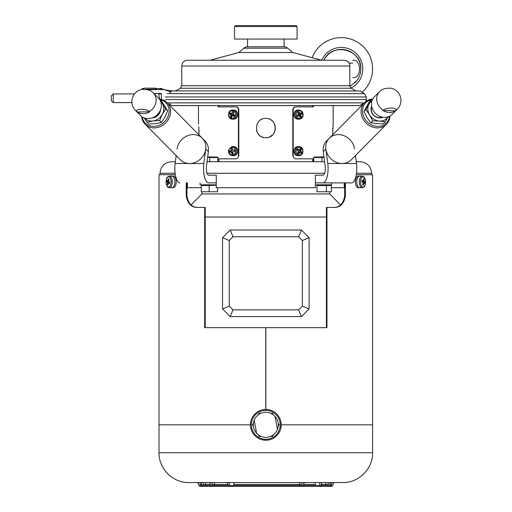 <?xml version="1.0" encoding="UTF-8"?>
<svg xmlns="http://www.w3.org/2000/svg" width="512" height="512" viewBox="0 0 512 512"><rect width="100%" height="100%" fill="white"/><g stroke="black" fill="none" stroke-linecap="round" stroke-linejoin="round"><path stroke-width="0.77" d="M205.216 217.037L326.406 217.037M191.066 204.947L201.837 193.952L329.779 193.952L340.55 204.947M315.354 175.194L322.886 175.194L315.354 175.194L315.354 187.699L216.262 187.699L216.262 175.194L208.73 175.194A6.733 2.426 90 0 1 206.451 166.157L208.352 151.693L205.741 149.056L203.84 163.52A14.432 5.203 90 0 0 208.73 182.886L216.262 182.886M222.522 308.909L222.522 237.722L230.214 230.029L301.402 230.029L309.101 237.722L309.101 308.909L301.402 316.608L230.214 316.608L222.522 308.909L229.254 306.118L233.005 309.875L298.611 309.875L302.368 306.118L302.368 240.512L298.611 236.762L233.005 236.762L229.254 240.512L229.254 306.118M230.214 316.608L233.005 309.875M222.522 237.722L229.254 240.512M301.402 316.608L298.611 309.875M302.368 306.118L309.101 308.909M302.368 240.512L309.101 237.722M298.611 236.762L301.402 230.029M233.005 236.762L230.214 230.029M321.926 161.722L321.926 157.549L313.754 157.549L313.754 161.722L324.582 161.722L207.034 161.722L209.69 161.722L209.69 157.549L217.869 157.549L217.869 161.722L209.69 161.722M175.366 161.722L171.533 161.722C164.518 162.406 160.672 166.259 159.987 173.267L159.987 174.714M356.506 173.267L371.629 173.267C370.944 166.259 367.098 162.406 360.083 161.722L356.25 161.722M344.211 182.886L344.211 187.699L331.366 187.699M201.267 187.699L186.221 187.699M345.402 187.699L344.211 187.699M187.405 187.699L187.405 182.886M299.034 114.118L298.918 113.67M298.72 113.248L297.792 112.371L298.707 115.942M298.918 115.501L299.072 114.586M312.742 105.613L312.742 106.886L312.742 105.613M312.742 158.835L312.742 161.722L312.742 158.835L313.427 158.835L295.808 158.835C294.227 158.662 293.357 157.702 293.197 155.949L292.806 155.949L292.806 109.773C292.966 108.026 293.837 107.059 295.418 106.886L295.808 106.886C294.234 107.059 293.363 108.019 293.197 109.773L293.197 155.949M298.874 152.179L298.406 152.909M232.582 115.053L232.698 115.501M232.819 115.782L233.594 112.499L233.21 112.819M232.698 113.67L232.544 114.586M265.811 118.432C253.402 117.837 253.395 138.266 265.805 137.67C278.202 138.278 278.24 117.85 265.811 118.432L265.05 118.464M268.64 118.861L269.453 119.149M271.194 120.083L272.57 121.21M273.824 122.733L274.662 124.294M275.034 125.318L275.232 126.112M275.411 127.501L275.251 129.888M274.682 131.763L273.843 133.35M272.634 134.835L269.53 136.928M267.584 137.51L265.952 137.67M263.821 137.466L262.253 136.992M261.171 136.48L260.57 136.122M259.405 135.232L257.811 133.402M256.845 131.546L256.448 130.266M257.946 122.515L258.771 121.498M260.691 119.904L261.766 119.322M218.874 105.613L218.874 106.886L218.189 106.886L236.198 106.886C237.779 107.059 238.65 108.019 238.81 109.773L238.81 155.949L238.419 155.949L238.419 109.773C238.259 108.026 237.389 107.059 235.808 106.886M238.419 155.949C238.253 157.709 237.382 158.669 235.808 158.835L218.189 158.835L218.874 158.835L218.874 161.722M243.898 48.166L287.718 48.166L285.286 46.765L246.33 46.765L243.898 48.166L238.835 52.525L210.022 60.25M349.069 63.13L352.819 63.13M355.104 82.682A19.482 19.482 0 0 0 355.187 82.592A19.482 19.482 0 0 1 355.104 82.682A19.482 19.482 0 0 0 351.226 52.128A19.482 19.482 0 0 0 323.872 60.25C331.661 41.958 361.958 49.056 360.806 68.902C360.768 73.254 359.45 77.178 356.851 80.672L349.914 86.387M352.755 60.25C361.773 59.206 361.773 78.605 352.755 77.562M343.142 60.25L336.742 60.25M349.779 65.197L349.837 72.486M341.325 49.427A19.482 19.482 0 0 0 323.872 60.25A19.482 19.482 0 0 1 341.325 49.427M362.074 92.294A31.264 31.264 0 0 0 355.93 41.261A31.264 31.264 0 0 0 312.134 57.709M297.075 26.56L296.109 25.6L235.507 25.6L234.541 26.56L234.541 39.066L297.075 39.066L297.075 26.56L234.541 26.56M371.098 99.712A14.432 12.646 44.7 0 0 362.637 112.864A14.432 12.646 44.7 0 0 376.141 126.317A14.432 12.646 44.7 0 0 389.568 116.307M372.755 99.002A15.392 13.491 44.7 0 0 364.595 102.605A15.392 13.491 44.7 0 0 361.178 113.434A15.392 13.491 44.7 0 0 371.366 126.624A15.392 13.491 44.7 0 0 386.464 124.269A15.392 13.491 44.7 0 0 389.99 116.083M355.443 155.578L356.486 163.52L327.776 163.52L325.875 149.056A15.392 13.491 -135.3 0 1 329.299 138.227A15.392 13.491 44.7 0 0 325.875 149.056A15.392 13.491 44.7 0 0 336.064 162.246A15.392 13.491 44.7 0 0 351.168 159.891L386.464 124.269M356.486 163.52A14.432 5.203 90 0 1 351.597 182.886L315.354 182.886M327.776 163.52A14.432 5.203 90 0 1 322.886 182.886M325.875 149.056L323.27 151.693L325.165 166.157A6.733 2.426 90 0 1 322.886 175.194M323.27 151.693A15.392 13.491 -135.3 0 1 326.688 140.858L329.299 138.227A15.392 13.491 -135.3 0 1 344.397 135.872A15.392 13.491 -135.3 0 1 354.592 149.056M315.354 184.813L331.546 184.813L331.546 182.886L338.368 182.886M142.138 116.87A14.432 12.646 -44.7 0 0 155.488 126.31A14.432 12.646 -44.7 0 0 168.896 113.434A14.432 12.646 -44.7 0 0 160.102 99.61M141.658 116.525A15.392 13.491 -44.7 0 0 145.152 124.269A15.392 13.491 -44.7 0 0 165.581 123.021A15.392 13.491 -44.7 0 0 167.021 102.605A15.392 13.491 -44.7 0 0 159.558 99.059M145.152 124.269L180.448 159.891A15.392 13.491 -44.7 0 0 200.877 158.643A15.392 13.491 -44.7 0 0 202.317 138.227A15.392 13.491 135.3 0 1 205.741 149.056M176.173 155.578L175.13 163.52A14.432 5.203 90 0 0 180.019 182.886M177.03 149.056A15.392 13.491 135.3 0 1 187.219 135.872A15.392 13.491 135.3 0 1 202.317 138.227L204.928 140.858A15.392 13.491 135.3 0 1 208.352 151.693M372.589 452.73C373.005 468.666 358.707 482.963 342.771 482.554L188.851 482.554C172.915 482.963 158.618 468.666 159.027 452.73L372.589 452.73L372.589 424.832L281.203 424.832L372.589 424.832L372.589 174.714L356.288 174.714M159.027 452.73L159.027 424.832L250.419 424.832L159.027 424.832L159.027 174.714L175.328 174.714M265.856 327.667L265.856 409.44L265.856 327.667L326.957 327.667L326.957 207.418L326.406 207.418L326.406 327.667M265.76 327.667L265.76 409.44L265.76 327.667L204.666 327.667L204.666 207.418L198.298 207.418C191.597 207.802 187.571 203.949 186.221 195.872L186.938 195.872L186.938 182.886M205.216 327.667L205.216 207.418L204.666 207.418L205.216 207.418M198.906 207.418C192.243 207.776 188.25 203.93 186.938 195.872M344.685 182.886L344.685 195.872C343.373 203.923 339.386 207.776 332.71 207.418M186.221 195.872L186.221 182.886M345.402 182.886L345.402 195.872C344.058 203.949 340.032 207.795 333.318 207.418L326.406 207.418M345.402 195.872L344.685 195.872M202.138 485.44L200.019 485.44L200.019 482.554M331.597 482.554L331.597 485.44L329.478 485.44M334.963 482.554A1.926 1.926 0 0 0 333.037 484.474A1.926 1.926 0 0 1 331.117 486.4L200.506 486.4A1.926 1.926 0 0 1 198.579 484.474A1.926 1.926 0 0 0 196.653 482.554M210.803 485.44L203.322 485.44L203.322 482.554M328.294 482.554L328.294 485.44L320.813 485.44M331.661 482.554A1.926 1.926 0 0 0 329.734 484.474A1.926 1.926 0 0 1 327.814 486.4L203.802 486.4A1.926 1.926 0 0 1 201.882 484.474A1.926 1.926 0 0 0 199.955 482.554M228.365 485.44L211.987 485.44L211.987 482.554M322.995 482.554A1.926 1.926 0 0 0 321.069 484.474A1.926 1.926 0 0 1 319.149 486.4L212.467 486.4A1.926 1.926 0 0 1 210.547 484.474A1.926 1.926 0 0 0 208.621 482.554M319.629 482.554L319.629 485.44L303.251 485.44M233.875 485.44L233.875 482.554M302.067 482.554L302.067 485.44L229.549 485.44L229.549 482.554M305.434 482.554A1.926 1.926 0 0 0 303.514 484.474A1.926 1.926 0 0 1 301.587 486.4L230.029 486.4A1.926 1.926 0 0 1 228.109 484.474A1.926 1.926 0 0 0 226.182 482.554M319.629 485.44L315.302 485.44L315.302 482.554M265.811 439.264A14.432 14.432 0 0 0 278.304 417.619A14.432 14.432 0 0 0 253.312 417.619A14.432 14.432 0 0 0 265.811 439.264M262.79 439.923L265.811 440.224A15.392 15.392 0 0 0 279.136 417.133A15.392 15.392 0 0 0 252.48 417.133A15.392 15.392 0 0 0 265.811 440.224L268.813 439.93M333.152 105.613L333.152 124.205L332.608 134.886M332.659 129.542L332.736 128.269M300.371 151.571L300.141 149.875M299.885 149.402L300.262 149.677L299.526 150.938L301.99 152.128A17.76 6.95 126.8 0 1 301.286 153.331A17.978 4.653 -149.7 0 0 299.802 152.141A17.978 7.04 126.8 0 1 298.65 153.939A17.76 4.602 -149.7 0 0 297.587 153.139A17.978 7.04 -53.2 0 0 298.739 151.347A17.978 4.653 -149.7 0 0 297.05 150.157A17.76 6.95 -53.2 0 0 297.754 148.954A17.978 4.653 30.3 0 1 299.443 150.144A17.978 7.04 -53.2 0 0 300.39 148.346A17.76 4.602 30.3 0 1 301.453 149.139A17.978 7.04 126.8 0 1 300.506 150.938A17.978 4.653 30.3 0 1 301.99 152.128M313.427 105.613L313.427 106.886L312.742 106.886M295.808 106.886L313.427 106.886M313.754 161.242L313.427 161.242L313.427 158.835M299.77 116.493L300.051 116.045M300.384 114.88L300.186 113.421M299.066 112.045L298.662 111.846M199.014 134.886L198.752 126.688M198.758 126.803L198.835 127.686M198.957 129.542L199.046 132.723M232.928 111.859L232.275 112.237M231.405 113.498L231.942 116.608M218.189 106.886L218.189 105.613M217.869 161.242L218.189 158.835M232.326 148.755L232.237 150.56L230.918 150.829L231.149 152.25M232.352 149.005L231.021 148.442A17.76 1.478 -9.1 0 1 232.275 148.186A17.978 8.307 78.5 0 0 232.512 150.304A17.978 1.498 -9.1 0 1 234.483 149.92A17.76 8.205 78.5 0 0 234.707 151.341A17.978 1.498 170.9 0 0 232.736 151.725A17.978 8.307 78.5 0 0 233.178 153.843A17.76 1.478 170.9 0 0 231.923 154.099A17.978 8.307 -101.5 0 1 231.482 151.981A17.978 1.498 170.9 0 0 229.709 152.365A17.76 8.205 -101.5 0 1 229.485 150.944A17.978 1.498 -9.1 0 1 231.258 150.56L231.238 150.765M171.942 90.893L359.821 90.989L172.083 90.925L170.022 92.038M170.022 104.493L172.083 105.613L359.578 105.613L364.166 103.04M156.314 88.499L161.018 88.499L170.022 91.59L170.022 93.498M163.776 89.613L146.387 89.613M141.056 89.613L140.198 89.837M159.411 98.995A9.619 9.619 0 0 0 158.15 93.459L153.894 93.459L161.363 93.459L161.363 99.392M169.453 105.056L170.022 104.947L170.022 103.034M142.125 89.459L142.125 88.499L143.315 88.499M171.942 90.81L166.234 90.605M162.189 89.613L159.475 88.499M163.795 89.619L170.797 90.88M134.509 93.939L113.261 93.939L113.261 102.598L131.91 102.598M113.261 102.598L111.334 100.672L111.334 95.866L113.261 93.939M143.085 89.126L144.045 88.166L155.59 88.166L156.55 89.126L143.085 89.402M149.773 111.802L137.312 111.981L136.986 111.654A6.662 2.163 6.7 0 1 140.96 109.286A6.662 2.163 6.7 0 1 149.446 111.475L149.773 111.802A12.506 10.963 135.3 0 1 143.328 113.702A12.506 10.963 135.3 0 1 137.312 111.981M149.446 111.475A12.506 10.963 -44.7 0 0 153.261 92.819A12.506 12.506 0 0 0 151.232 91.162A6.662 2.163 -173.3 0 0 140.122 89.862A12.506 12.506 0 0 0 135.494 110.426A12.506 10.963 -44.7 0 0 136.986 111.654M135.494 110.426L140.71 115.686A12.506 10.963 -44.7 0 0 148.224 118.637A12.506 10.963 -44.7 0 0 159.994 110.97A12.506 10.963 -44.7 0 0 158.477 98.08L153.261 92.819M382.995 110.534L395.462 110.79A12.506 10.963 -135.3 0 1 382.995 110.534L383.322 110.202A6.662 2.176 -6.3 0 1 391.814 108.058A6.662 2.176 -6.3 0 1 395.789 110.464L395.462 110.79M379.571 91.59L374.355 96.858A12.506 10.963 44.7 0 0 375.526 113.44A12.506 10.963 44.7 0 0 392.122 114.458L397.338 109.197A12.506 12.506 0 0 0 392.762 88.653A6.662 2.176 173.7 0 0 381.683 89.875A12.506 12.506 0 0 0 379.571 91.59A12.506 10.963 44.7 0 0 383.322 110.202M274.976 416.326A12.506 12.506 0 0 1 277.44 429.427L274.976 416.326A12.506 12.506 0 0 0 254.176 420.237L256.64 433.338A12.506 12.506 0 0 1 254.176 420.237A12.506 12.506 0 0 1 274.976 416.326M256.64 433.338A12.506 12.506 0 0 0 277.44 429.427A12.506 12.506 0 0 1 256.64 433.338M361.907 181.786L364.966 182.112A18.797 15.603 120.8 0 1 364.762 183.494A19.034 4.704 -171.5 0 0 363.834 182.822A19.034 15.802 120.8 0 1 363.29 185.088A18.797 4.646 -171.5 0 0 362.598 184.678A19.034 15.802 -59.2 0 0 363.142 182.413A19.034 4.704 -171.5 0 0 361.805 181.734A18.797 15.603 -59.2 0 0 362.01 180.352A19.034 4.704 8.5 0 1 363.347 181.03A19.034 15.802 -59.2 0 0 363.482 178.765A18.797 4.646 8.5 0 1 364.173 179.174L363.469 179.488M363.725 183.379L362.963 183.296M363.834 182.822L363.066 182.822M364.173 179.174A19.034 15.802 120.8 0 1 364.038 181.44L361.856 181.44M364.038 181.44A19.034 4.704 8.5 0 1 364.966 182.112M358.797 187.456A5.773 2.886 -90 0 1 356.762 181.094A5.773 2.886 -90 0 1 359.616 176.154A5.773 2.886 90 0 0 356.73 181.926A5.773 2.886 90 0 0 359.616 187.699A5.773 2.886 -90 0 1 358.797 187.456M362.298 186.784A5.069 2.534 90 0 0 365.485 180.749A5.069 2.534 90 0 0 361.28 178.246A5.069 2.534 90 0 0 362.298 186.784M169.574 182.003L166.656 181.638A18.797 15.456 -56.5 0 1 166.88 180.269A19.034 5.184 9.4 0 0 167.795 181.011A19.034 15.648 -56.5 0 1 168.371 178.771A18.797 5.114 9.4 0 0 169.056 179.226A19.034 15.648 123.5 0 0 168.48 181.466A19.034 5.184 9.4 0 0 169.811 182.208A18.797 15.456 123.5 0 0 169.581 183.578A19.034 5.184 -170.6 0 1 168.256 182.835A19.034 15.648 123.5 0 0 168.09 185.082A18.797 5.114 -170.6 0 1 167.405 184.627A19.034 15.648 -56.5 0 1 167.571 182.381L169.773 182.381M167.571 182.381A19.034 5.184 -170.6 0 1 166.656 181.638M167.405 184.627L168.115 184.32M168.256 182.835L169.69 182.835M167.795 181.011L168.576 181.011M174.739 183.738A5.773 2.886 90 0 1 172 187.699A5.773 2.886 90 0 0 174.886 181.926A5.773 2.886 90 0 0 172 176.154A5.773 2.886 90 0 1 174.739 183.738M171.002 183.52A5.069 2.534 -90 0 0 168.083 176.966A5.069 2.534 -90 0 0 166.701 185.293A5.069 2.534 -90 0 0 171.002 183.52M358.285 176.154A5.773 2.886 90 0 0 355.398 181.926A5.773 2.886 90 0 0 358.285 187.699L362.221 187.699A5.773 2.886 -90 0 1 361.395 187.456A5.773 2.886 -90 0 1 359.36 181.094A5.773 2.886 -90 0 1 362.221 176.154L358.285 176.154M171.59 176.211A5.773 2.886 90 0 1 172 176.154L173.331 176.154A5.773 2.886 90 0 1 176.218 181.926A5.773 2.886 90 0 1 173.331 187.699L169.402 187.699C167.763 187.194 166.938 186.605 166.931 185.933L166.182 183.699C166.042 176.326 167.456 177.139 169.402 176.154A5.773 2.886 90 0 1 172.141 183.738A5.773 2.886 90 0 1 169.402 187.699M160.774 101.779A11.546 10.118 135.3 0 1 162.298 103.59L165.805 108.896L162.342 114.342L159.571 120.493L152.954 120.979L147.034 122.182L148.941 124.109L155.565 123.616L161.485 122.419L164.947 116.973L167.712 110.822L161.402 100.922L159.494 98.995L162.298 103.59A11.546 10.118 135.3 0 1 162.342 114.342A11.546 10.118 135.3 0 1 152.954 120.979A11.546 10.118 135.3 0 1 144.39 118.016M160.595 109.568A8.179 7.168 135.3 0 1 152.179 117.914M153.043 117.574A7.699 6.746 -44.7 0 0 160.25 110.432M147.034 122.182L144.224 117.952M165.805 108.896L167.712 110.822M159.571 120.493L161.485 122.419M371.539 99.27L369.632 101.197L363.923 111.507L366.982 117.517L370.739 122.822L376.653 123.68L383.264 123.827L385.171 121.901L379.258 121.043A11.546 10.118 -135.3 0 1 369.587 114.886A11.546 10.118 -135.3 0 1 369.037 104.07L371.539 99.27L372.621 99.251M388.064 116.915A11.546 10.118 -135.3 0 1 379.258 121.043L372.646 120.896L369.587 114.886L365.83 109.581L369.037 104.07A11.546 10.118 -135.3 0 1 371.936 100.934M388.378 116.397L385.171 121.901M382.765 117.235A8.179 7.168 -135.3 0 1 373.658 115.322A8.179 7.168 -135.3 0 1 371.667 106.24M371.802 106.893A7.699 6.746 44.7 0 0 373.792 115.187A7.699 6.746 44.7 0 0 382.106 117.107M372.646 120.896L370.739 122.822M365.83 109.581L363.923 111.507M258.214 414.893L259.142 413.286L260.998 413.286L259.142 413.286L258.829 413.837M272.474 413.286L273.402 414.893L272.474 413.286L270.618 413.286L272.474 413.286M278.208 423.226L279.136 424.832L278.208 426.438L279.136 424.832L278.822 424.288M272.474 436.378L270.618 436.378L272.474 436.378L273.402 434.771L272.474 436.378M253.408 426.438L252.48 424.832L253.408 423.226L252.48 424.832L253.408 426.438M259.142 436.378L258.214 434.771L259.142 436.378L260.998 436.378L259.142 436.378M234.605 115.059L233.696 115.2L233.824 116.256M297.798 112.461L298.829 113.459M296.832 116.986A3.814 3.366 90 0 1 296.832 112.186M298.758 115.853L297.574 116.563A17.76 7.347 -121.3 0 0 296.979 115.309A17.978 3.987 -25.3 0 0 298.758 114.291A17.978 7.437 -121.3 0 0 297.76 112.39A17.76 3.942 -25.3 0 0 298.88 111.712A17.978 7.437 58.7 0 1 299.885 113.606A17.978 3.987 -25.3 0 0 301.459 112.589A17.76 7.347 58.7 0 1 302.061 113.862L300.685 114.163L300.083 112.896M298.573 149.952A17.978 2.88 17.8 0 0 297.818 149.658M302.061 113.862A17.978 3.987 154.7 0 1 300.486 114.88L299.507 114.88L300.134 116.218L301.28 116.781A17.76 3.942 154.7 0 1 300.16 117.459A17.978 7.437 -121.3 0 0 299.36 115.565A17.978 3.987 154.7 0 1 297.581 116.582M300.486 114.88A17.978 7.437 58.7 0 1 301.28 116.781M301.037 117.946A3.814 3.366 90 0 0 301.216 111.347A3.814 3.366 90 0 0 296.077 114.464A3.814 3.366 90 0 0 301.037 117.946M300.909 118.611A4.57 4.032 -90 0 1 299.002 119.155L297.965 119.155A4.57 4.032 -90 0 1 293.926 114.586A4.57 4.032 -90 0 1 297.965 110.016L299.002 110.016A4.57 4.032 -90 0 0 294.97 114.586A4.57 4.032 -90 0 0 299.002 119.155L301.005 118.586C304.224 117.402 303.904 110.33 299.002 110.016M233.536 111.104A3.814 3.366 -90 0 0 228.826 114.989A3.814 3.366 -90 0 0 234.157 117.664A3.814 3.366 -90 0 0 233.536 111.104M231.648 117.504A17.76 3.379 -158.6 0 1 230.483 116.922A17.978 7.712 -63.3 0 1 231.155 114.95A17.978 3.424 -158.6 0 1 229.517 114.08A17.76 7.622 -63.3 0 1 230.035 112.762A17.978 3.424 21.4 0 0 231.674 113.632A17.978 7.712 -63.3 0 1 232.544 111.667A17.76 3.379 21.4 0 0 233.709 112.25A17.978 7.712 116.7 0 0 232.838 114.221A17.978 3.424 21.4 0 0 234.675 115.091A17.76 7.622 116.7 0 0 234.163 116.41A17.978 3.424 -158.6 0 1 232.32 115.539A17.978 7.712 116.7 0 0 231.648 117.504M232.614 110.016L233.651 110.016A4.57 4.032 90 0 1 235.29 110.406A4.57 4.032 90 0 1 237.6 115.533A4.57 4.032 90 0 1 233.651 119.155L232.614 119.155C227.251 119.392 227.251 109.779 232.614 110.016A4.57 4.032 90 0 1 234.253 110.406A4.57 4.032 90 0 1 236.563 115.533A4.57 4.032 90 0 1 232.614 119.155M229.638 114.144A4.57 4.032 90 0 1 229.728 113.523M231.021 148.442A17.978 8.307 -101.5 0 0 231.258 150.56L232.237 150.56M234.509 150.093L233.459 150.118M231.482 151.981L232.461 151.981L232.698 153.472L233.069 153.389M231.923 154.099L232.698 153.472M233.651 146.573A4.57 4.032 90 0 1 237.69 151.142A4.57 4.032 90 0 1 233.651 155.712L232.614 155.712A4.57 4.032 90 0 0 236.653 151.142A4.57 4.032 90 0 0 232.614 146.573L233.651 146.573M229.76 152.352A4.57 4.032 90 0 1 229.626 150.912M231.578 147.392A3.814 3.366 -90 0 0 229.606 153.6A3.814 3.366 -90 0 0 235.341 152.429A3.814 3.366 -90 0 0 231.578 147.392M297.638 153.062L298.65 153.939M297.965 155.712A4.57 4.032 -90 0 1 293.926 151.142A4.57 4.032 -90 0 1 297.965 146.573L299.002 146.573A4.57 4.032 -90 0 0 294.97 151.142A4.57 4.032 -90 0 0 299.002 155.712L297.965 155.712M302.253 153.242A3.814 3.366 90 0 0 299.648 147.334A3.814 3.366 90 0 0 296.435 152.845A3.814 3.366 90 0 0 302.253 153.242M299.802 152.141L298.822 152.141L299.494 152.646M298.086 153.402L298.822 152.141M299.936 152.979L300.64 151.776M298.752 149.645L298.464 150.144L297.491 149.414M230.432 112.979A3.981 3.514 90 0 0 230.15 114.259L230.726 113.946A3.981 3.514 90 0 1 230.893 113.222M237.536 113.338A3.981 3.514 90 0 1 237.536 115.834M231.693 117.382A3.981 3.514 90 0 1 230.848 115.808M230.682 114.707A3.981 3.514 90 0 1 230.701 114.144L230.138 114.458M230.982 117.171A3.981 3.514 90 0 1 230.598 116.563M301.306 149.907L300.838 150.208A3.981 3.514 -90 0 1 300.858 150.291M300.934 151.277A3.981 3.514 -90 0 1 300.883 151.84M294.086 152.39A3.981 3.514 -90 0 1 294.086 149.888M300.205 148.71A3.981 3.514 -90 0 1 300.794 150.016L301.248 149.722M300.589 148.493A3.981 3.514 -90 0 1 301.216 149.619M237.536 149.888A3.981 3.514 90 0 1 237.536 152.39M230.79 152.128A3.981 3.514 90 0 1 230.701 150.675M231.418 148.698A3.981 3.514 90 0 1 231.738 148.294M230.272 152.237A3.981 3.514 90 0 1 230.15 150.797M300.915 114.112A3.981 3.514 -90 0 1 300.941 114.592M300.544 116.416A3.981 3.514 -90 0 1 300.064 117.216M294.086 115.834A3.981 3.514 -90 0 1 294.086 113.338M300.979 116.634A3.981 3.514 -90 0 1 300.634 117.178M323.955 156.915L313.754 157.088M321.926 157.549L323.994 157.21M217.869 157.088L207.661 156.915M207.622 157.21L209.69 157.549M200.07 182.886L200.07 184.813L216.262 184.813M201.754 191.936L201.267 191.776L201.267 185.542L201.754 185.382M201.267 191.776L209.171 191.776L209.171 185.542L201.267 185.542M209.171 191.776L217.594 191.776L217.594 187.699M216.262 185.165L209.171 185.542M326.419 185.542L326.419 191.776L331.366 191.776L331.366 185.542L316.979 185.542L316.979 191.776L326.419 191.776M324.582 173.267L207.034 173.267M175.11 173.267L159.987 173.267M287.718 48.166L292.787 52.525L238.835 52.525M265.811 66.016L181.779 66.016C182.118 62.515 184.045 60.589 187.552 60.25L344.07 60.25C347.571 60.589 349.498 62.515 349.837 66.016L265.811 66.016M349.837 66.016L349.837 85.734L181.779 85.734L180.333 88.237L175.68 90.925M349.837 85.734L351.283 88.237L180.333 88.237M351.014 88.064A21.466 21.466 0 0 0 351.814 50.176A21.466 21.466 0 0 0 321.683 60.25M203.84 163.52L175.13 163.52M329.734 484.474L331.597 484.474M200.019 484.474L201.882 484.474M321.069 484.474L325.888 484.474L325.888 485.44M325.888 482.554L325.888 484.474L328.294 484.474M203.322 484.474L205.728 484.474L205.728 485.44M205.728 482.554L205.728 484.474L210.547 484.474M211.987 484.474L214.394 484.474L214.394 485.44M214.394 482.554L214.394 484.474L228.109 484.474M303.514 484.474L315.302 484.474M233.875 484.474L299.661 484.474L299.661 485.44M299.661 482.554L299.661 484.474L302.067 484.474M293.197 109.773L292.806 109.773M238.81 109.773L238.419 109.773M167.245 93.638L364.416 93.638L366.336 96.973L165.318 96.973M165.318 99.565L366.336 99.565L366.336 96.973M364.307 102.893L167.309 102.893M171.84 105.549L359.821 105.549M149.818 89.613L149.818 90.464M395.789 110.464A12.506 10.963 44.7 0 0 397.338 109.197M231.898 146.643A4.57 4.032 90 0 1 232.614 146.573L231.859 146.65L228.653 149.792C228.166 153.197 229.485 155.168 232.614 155.712M302.368 153.664A4.57 4.032 -90 0 1 299.002 155.712L302.49 153.619C303.648 149.35 302.483 147.002 299.002 146.573M329.779 193.952L329.779 192.41M201.837 193.952L201.837 191.962M201.837 185.357L201.837 184.813M371.629 173.267L371.629 174.714M292.787 52.525L321.594 60.25M181.779 66.016L181.779 85.734M351.283 88.237L355.942 90.925M247.533 39.066L247.533 46.765M284.09 39.066L284.09 46.765M329.299 138.227L364.595 102.605M202.317 138.227L167.021 102.605M198.47 105.613L198.47 124.205M359.821 90.989L364.416 93.638M366.336 99.565L365.779 101.555M161.363 93.939L158.406 93.939M156.55 89.126L156.55 89.613M362.221 176.154C363.859 176.653 364.678 177.242 364.685 177.92L365.434 180.154C365.574 187.526 364.16 186.714 362.221 187.699M169.402 176.154L172 176.154"/></g></svg>
